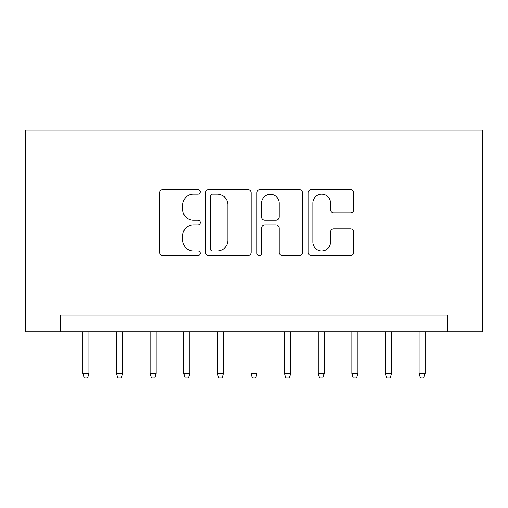 <?xml version="1.0" encoding="UTF-8"?>
<svg xmlns="http://www.w3.org/2000/svg" width="508" height="508" viewBox="0 0 508 508"><rect width="100%" height="100%" fill="white"/><g stroke="black" fill="none" stroke-linecap="round" stroke-linejoin="round"><path stroke-width="0.76" d="M200.216 191.878A2.311 2.311 0 0 0 197.904 189.567L162.846 189.567A3.302 3.302 0 0 0 159.544 192.869L159.544 252.266A3.302 3.302 0 0 0 162.846 255.568L197.904 255.568A2.311 2.311 0 0 0 200.216 253.257A2.311 2.311 0 0 0 197.904 250.946L193.364 250.946A10.56 10.56 0 0 1 182.804 240.386L182.804 235.439A10.56 10.56 0 0 1 193.364 224.879L197.904 224.879A2.311 2.311 0 0 0 200.216 222.567A2.311 2.311 0 0 0 197.904 220.256L193.364 220.256A10.56 10.56 0 0 1 182.804 209.696L182.804 204.749A10.56 10.56 0 0 1 193.364 194.189L197.904 194.189A2.311 2.311 0 0 0 200.216 191.878M350.437 212.833A3.302 3.302 0 0 0 353.739 209.531L353.739 192.869A3.302 3.302 0 0 0 350.437 189.567L311.499 189.567A3.302 3.302 0 0 0 308.197 192.869L308.197 252.266A3.302 3.302 0 0 0 311.499 255.568L350.437 255.568A3.302 3.302 0 0 0 353.739 252.266L353.739 232.137A3.302 3.302 0 0 0 350.437 228.835L333.775 228.835A3.302 3.302 0 0 0 330.473 232.137L330.473 242.119A8.827 8.827 0 0 1 321.647 250.946A8.827 8.827 0 0 1 312.82 242.119L312.82 203.016A8.827 8.827 0 0 1 321.647 194.189A8.827 8.827 0 0 1 330.473 203.016L330.473 209.531A3.302 3.302 0 0 0 333.775 212.833L350.437 212.833M447.3 331.826L482.6 331.826L482.6 130.118L25.4 130.118L25.4 331.826L447.3 331.826L447.3 315.017L60.7 315.017L60.7 331.826M251.111 192.869A3.302 3.302 0 0 0 247.815 189.567L208.877 189.567A3.302 3.302 0 0 0 205.575 192.869L205.575 252.266A3.302 3.302 0 0 0 208.877 255.568L247.815 255.568A3.302 3.302 0 0 0 251.111 252.266L251.111 192.869M260.185 189.567L299.123 189.567A3.302 3.302 0 0 1 302.425 192.869L302.425 252.266A3.302 3.302 0 0 1 299.123 255.568L282.461 255.568A3.302 3.302 0 0 1 279.159 252.266L279.159 228.175A3.302 3.302 0 0 0 275.863 224.879L264.808 224.879A3.302 3.302 0 0 0 261.506 228.175L261.506 253.257A2.311 2.311 0 0 1 259.194 255.568A2.311 2.311 0 0 1 256.889 253.257L256.889 192.869A3.302 3.302 0 0 1 260.185 189.567M212.503 194.189A2.311 2.311 0 0 0 210.198 196.501L210.198 248.634A2.311 2.311 0 0 0 212.503 250.946L217.291 250.946A10.56 10.56 0 0 0 227.851 240.386L227.851 204.749A10.56 10.56 0 0 0 217.291 194.189L212.503 194.189M279.159 203.181A8.827 8.827 0 0 0 270.332 194.354A8.827 8.827 0 0 0 261.506 203.181L261.506 216.96A3.302 3.302 0 0 0 264.808 220.256L275.863 220.256A3.302 3.302 0 0 0 279.159 216.96L279.159 203.181M88.938 373.513L87.592 377.882L84.233 377.882L82.887 373.513L88.938 373.513L88.938 331.826M82.887 373.513L82.887 331.826M122.555 373.513L121.209 377.882L117.85 377.882L116.503 373.513L122.555 373.513L122.555 331.826M116.503 373.513L116.503 331.826M156.172 373.513L154.826 377.882L151.467 377.882L150.12 373.513L156.172 373.513L156.172 331.826M150.12 373.513L150.12 331.826M189.789 373.513L188.443 377.882L185.083 377.882L183.737 373.513L189.789 373.513L189.789 331.826M183.737 373.513L183.737 331.826M223.406 373.513L222.066 377.882L218.7 377.882L217.354 373.513L223.406 373.513L223.406 331.826M217.354 373.513L217.354 331.826M257.023 373.513L255.683 377.882L252.317 377.882L250.977 373.513L257.023 373.513L257.023 331.826M250.977 373.513L250.977 331.826M290.646 373.513L289.3 377.882L285.934 377.882L284.594 373.513L290.646 373.513L290.646 331.826M284.594 373.513L284.594 331.826M324.263 373.513L322.917 377.882L319.557 377.882L318.211 373.513L324.263 373.513L324.263 331.826M318.211 373.513L318.211 331.826M357.88 373.513L356.533 377.882L353.174 377.882L351.828 373.513L357.88 373.513L357.88 331.826M351.828 373.513L351.828 331.826M391.497 373.513L390.15 377.882L386.791 377.882L385.445 373.513L391.497 373.513L391.497 331.826M385.445 373.513L385.445 331.826M425.113 373.513L423.767 377.882L420.408 377.882L419.062 373.513L425.113 373.513L425.113 331.826M419.062 373.513L419.062 331.826"/></g></svg>
